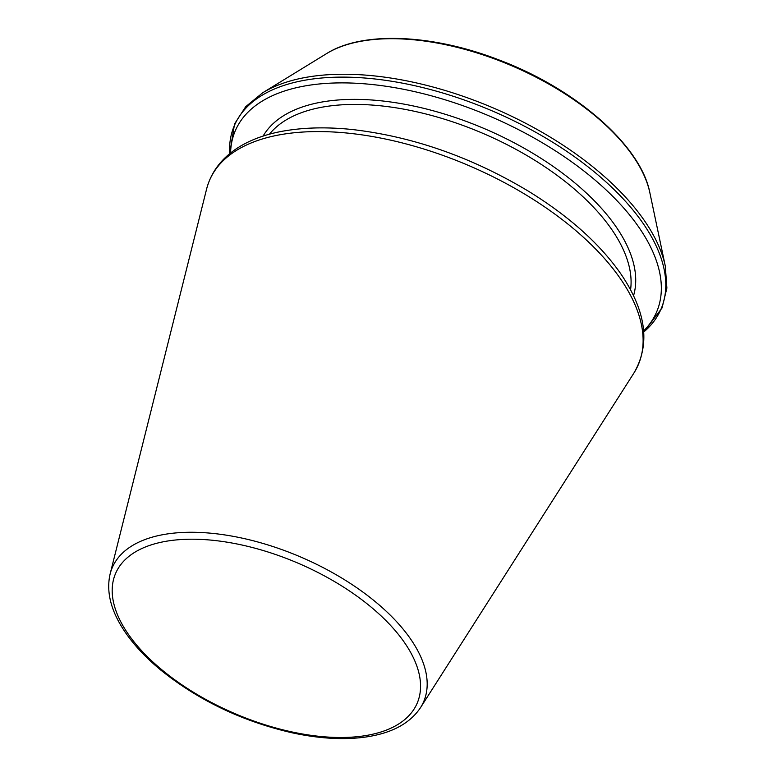 <?xml version="1.0" encoding="UTF-8"?>
<svg xmlns="http://www.w3.org/2000/svg" width="777" height="777" viewBox="0 0 777 777"><rect width="100%" height="100%" fill="white"/><g stroke="black" fill="none" stroke-linecap="round" stroke-linejoin="round"><path stroke-width="1.17" d="M643.667 330.847A229.322 113.966 -156.7 0 0 491.025 116.725A229.322 113.966 -156.7 0 0 230.575 152.943M420.474 707.701A169.512 84.246 -156.7 0 0 301.301 557.274A169.512 84.246 -156.7 0 0 110.111 574.038C105.983 592.045 111.053 611.499 125.34 632.41C134.227 645.337 145.998 657.847 160.635 669.959C198.407 700.339 242.133 721.26 291.802 732.73C317.948 738.403 341.676 739.957 362.995 737.392C390.365 733.944 409.518 724.047 420.474 707.701L633.877 373.106A233.362 115.977 -156.7 0 0 469.803 166.006A233.362 115.977 -156.7 0 0 206.595 189.093L110.111 574.038M127.943 633.663A164.151 81.575 -156.7 0 0 394.376 726.466A164.151 81.575 -156.7 0 0 276.816 554.933A164.151 81.575 -156.7 0 0 127.943 633.663M633.546 295.707A202.049 100.408 -156.7 0 0 485.664 129.176A202.049 100.408 -156.7 0 0 263.063 136.15M630.565 289.792A198.436 98.621 -156.7 0 0 483.712 133.702A198.436 98.621 -156.7 0 0 269.405 134.256M643.754 332.012A232.236 115.414 -156.7 0 0 493.327 111.383A232.236 115.414 -156.7 0 0 229.662 153.681L234.567 123.883L245.717 106.672L262.713 92.764A232.236 115.414 -156.7 0 1 494.57 108.508A232.236 115.414 -156.7 0 1 665.306 266.152L666.889 288.053L662.043 307.974L643.764 332.051M665.306 266.152L649.863 192.774A186.451 92.657 -156.7 0 0 512.781 66.21A186.451 92.657 -156.7 0 0 326.641 53.564L262.713 92.764M649.863 192.774C640.947 145.309 575.31 88.384 498.271 59.664C431.73 33.984 362.14 31.09 326.641 53.564M633.877 373.106C650.621 344.405 646.279 311.334 620.852 273.892C599.795 243.745 568.929 216.152 528.282 191.113C471.552 157.129 412.946 136.606 352.467 129.545C329.273 127.107 307.993 127.341 288.636 130.225C247.232 136.228 215.229 155.876 206.595 189.093"/></g></svg>
